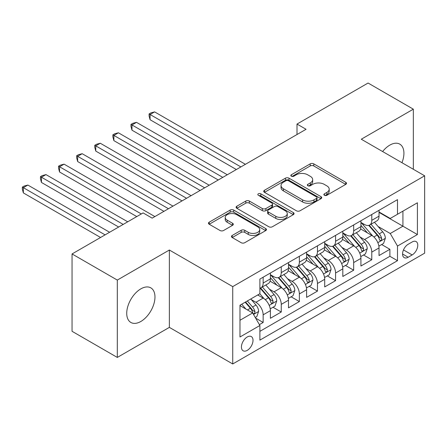 <?xml version="1.0" encoding="UTF-8"?>
<svg xmlns="http://www.w3.org/2000/svg" width="447" height="447" viewBox="0 0 447 447"><rect width="100%" height="100%" fill="white"/><g stroke="black" fill="none" stroke-linecap="round" stroke-linejoin="round"><path stroke-width="0.67" d="M324.399 195.283A1.76 1.017 0 0 0 326.886 195.283L345.766 184.376A2.514 1.453 0 0 0 346.503 183.354A2.514 1.453 0 0 0 345.766 182.326L313.777 163.859A2.514 1.453 0 0 0 310.224 163.859L291.343 174.76A1.76 1.017 0 0 0 290.829 175.475A1.76 1.017 0 0 0 291.343 176.196A1.76 1.017 0 0 0 293.83 176.196L296.272 174.788A8.04 4.643 0 0 1 307.648 174.788L310.313 176.325A8.04 4.643 0 0 1 312.671 179.61A8.04 4.643 0 0 1 310.313 182.89L307.871 184.304A1.76 1.017 0 0 0 307.357 185.019A1.76 1.017 0 0 0 307.871 185.74A1.76 1.017 0 0 0 310.358 185.74L312.799 184.326A8.04 4.643 0 0 1 324.176 184.326L326.841 185.868A8.04 4.643 0 0 1 329.199 189.148A8.04 4.643 0 0 1 326.841 192.433L324.399 193.842A1.76 1.017 0 0 0 323.879 194.562A1.76 1.017 0 0 0 324.399 195.283L324.399 193.842M140.85 321.471A19.97 11.533 120 0 0 153.897 303.871A19.97 11.533 120 0 0 150.835 287.868A19.97 11.533 120 0 0 140.85 288.857A19.97 11.533 120 0 0 127.803 306.458A19.97 11.533 120 0 0 130.865 322.46A19.97 11.533 120 0 0 140.85 321.471M401.959 162.708A19.97 11.533 120 0 0 399.786 144.141A19.97 11.533 120 0 0 389.795 145.13A19.97 11.533 120 0 0 382.615 151.539M247.219 350.375A8.191 4.733 120 0 0 252.572 343.156A8.191 4.733 120 0 0 251.315 336.585A8.191 4.733 120 0 0 247.219 336.993A8.191 4.733 120 0 0 241.866 344.212A8.191 4.733 120 0 0 243.123 350.778A8.191 4.733 120 0 0 247.219 350.375M232.205 235.474A2.514 1.453 0 0 0 231.473 236.502A2.514 1.453 0 0 0 232.205 237.53L241.184 242.71A2.514 1.453 0 0 0 244.738 242.71L265.708 230.602A2.514 1.453 0 0 0 266.446 229.574A2.514 1.453 0 0 0 265.708 228.551L233.72 210.079A2.514 1.453 0 0 0 230.166 210.079L209.196 222.187A2.514 1.453 0 0 0 208.458 223.215A2.514 1.453 0 0 0 209.196 224.238L220.036 230.501A2.514 1.453 0 0 0 223.589 230.501L232.563 225.316A2.514 1.453 0 0 0 233.3 224.293A2.514 1.453 0 0 0 232.563 223.265L227.188 220.164A6.722 3.883 0 0 1 225.215 217.415A6.722 3.883 0 0 1 229.367 213.834A6.722 3.883 0 0 1 236.692 214.672L257.751 226.83A6.722 3.883 0 0 1 259.724 229.574A6.722 3.883 0 0 1 255.572 233.161A6.722 3.883 0 0 1 248.247 232.323L244.738 230.294A2.514 1.453 0 0 0 241.184 230.294L232.205 235.474L232.205 237.53M169.363 250.024L117.31 280.079L72.051 253.946L72.051 331.3L117.31 357.432L169.363 327.377L232.736 363.964L232.736 286.611L169.363 250.024L169.363 327.377M413.335 169.273L413.335 109.169L361.282 139.224L424.65 175.805L232.736 286.611M413.335 109.169L368.071 83.036L297.009 124.065L297.009 134.519M72.051 253.946L143.113 212.917L152.164 218.142L306.061 129.289L297.009 124.065M296.45 210.8A2.514 1.453 0 0 0 300.004 210.8L320.974 198.691A2.514 1.453 0 0 0 321.711 197.663A2.514 1.453 0 0 0 320.974 196.641L288.986 178.174A2.514 1.453 0 0 0 285.432 178.174L264.462 190.277A2.514 1.453 0 0 0 263.724 191.305A2.514 1.453 0 0 0 264.462 192.333L296.45 210.8M259.036 195.663A1.76 1.017 0 0 1 260.819 195.909L260.819 193.819L293.344 212.593A2.514 1.453 0 0 1 294.076 213.621A2.514 1.453 0 0 1 293.344 214.649L272.374 226.752A2.514 1.453 0 0 1 268.815 226.752L236.826 208.285L236.826 206.235A2.514 1.453 0 0 0 236.094 207.257A2.514 1.453 0 0 0 236.826 208.285M236.826 206.235L245.805 201.049A2.514 1.453 0 0 1 249.359 201.049L262.328 208.542A2.514 1.453 0 0 0 265.887 208.542L271.837 205.106A2.514 1.453 0 0 0 272.575 204.078A2.514 1.453 0 0 0 271.837 203.055L258.332 195.255A1.76 1.017 0 0 1 257.818 194.534A1.76 1.017 0 0 1 258.902 193.596A1.76 1.017 0 0 1 260.819 193.819M259.394 324.634L263.149 322.466L255.639 318.124M251.365 299.663L255.907 302.289A10.242 5.912 60 0 1 263.149 314.833L270.39 310.654L270.39 318.281L281.258 312.012L273.016 307.257M269.468 289.215L274.017 291.835A10.242 5.912 60 0 1 281.258 304.379L288.499 300.2L288.499 307.832L299.361 301.557L291.126 296.802M287.572 278.76L292.12 281.381A10.242 5.912 60 0 1 299.361 293.925L306.603 289.745L306.603 297.378L317.465 291.103L309.229 286.348M305.681 268.306L310.224 270.932A10.242 5.912 60 0 1 317.465 283.476L324.706 279.291L324.706 286.924L335.574 280.655L327.333 275.894M323.784 257.852L328.327 260.478A10.242 5.912 60 0 1 335.574 273.022L342.815 268.843L342.815 276.469L353.678 270.2L345.442 265.445M341.888 247.398L346.436 250.024A10.242 5.912 60 0 1 353.678 262.568L360.919 258.388L360.919 266.015L371.781 259.746L371.781 252.114A10.242 5.912 -120 0 0 364.54 239.57L359.997 236.949M363.545 254.991L371.781 259.746M270.39 310.654A10.242 5.912 -120 0 0 263.149 298.11L257.718 294.97M288.499 300.2A10.242 5.912 -120 0 0 281.258 287.656L270.061 281.191M306.603 289.745A10.242 5.912 -120 0 0 299.361 277.201L288.164 270.737M324.706 279.291A10.242 5.912 -120 0 0 317.465 266.747L306.268 260.283M342.815 268.843A10.242 5.912 -120 0 0 335.574 256.299L324.377 249.834M360.919 258.388A10.242 5.912 -120 0 0 353.678 245.844L342.48 239.38M412.156 241.978L408.172 244.274A7.94 4.582 120 0 0 402.987 251.27A7.94 4.582 120 0 0 404.205 257.628A7.94 4.582 120 0 0 408.172 257.237L412.156 254.935A7.94 4.582 120 0 0 417.342 247.945A7.94 4.582 120 0 0 416.123 241.581A7.94 4.582 120 0 0 412.156 241.978M232.736 363.964L424.65 253.158L424.65 175.805M239.978 320.27L252.65 312.95L259.891 325.494L259.891 340.128L397.495 260.685L397.495 246.051L390.248 233.507L378.101 226.495M259.891 325.494L239.978 336.993L239.978 305.217L259.891 293.718L259.891 279.084L397.495 199.641L397.495 214.275L417.409 202.776L417.409 234.552L397.495 246.051M270.39 274.693L274.017 276.782A10.242 5.912 60 0 0 279.135 277.291L286.376 273.111A10.242 5.912 -120 0 0 288.499 268.423L288.499 262.568M288.499 264.238L292.12 266.334A10.242 5.912 60 0 0 297.238 266.837L304.48 262.657A10.242 5.912 -120 0 0 306.603 257.969L306.603 252.114M306.603 253.79L310.224 255.88A10.242 5.912 60 0 0 315.347 256.388L322.589 252.203A10.242 5.912 -120 0 0 324.706 247.515L324.706 241.659M324.706 243.336L328.327 245.425A10.242 5.912 60 0 0 333.451 245.934L340.692 241.749A10.242 5.912 -120 0 0 342.815 237.061L342.815 231.211M342.815 232.881L346.436 234.971A10.242 5.912 60 0 0 351.554 235.48L358.796 231.3A10.242 5.912 -120 0 0 360.919 226.612L360.919 220.757M259.891 331.35L389.89 256.299L389.89 249.292L379.022 255.567L379.022 247.934A10.242 5.912 -120 0 0 371.781 235.39L360.584 228.925M360.919 222.427L364.54 224.517A10.242 5.912 -120 0 0 369.663 225.025A10.242 5.912 -120 0 0 371.781 220.337L371.781 214.482M369.663 225.025L376.905 220.846A10.242 5.912 -120 0 0 379.022 216.158L379.022 210.302M263.149 277.201L263.149 283.057A10.242 5.912 60 0 1 261.031 287.745A10.242 5.912 60 0 1 259.891 288.159M261.031 287.745L268.273 283.566A10.242 5.912 -120 0 0 270.39 278.872L270.39 273.022M281.258 266.747L281.258 272.603A10.242 5.912 60 0 1 279.135 277.291M299.361 256.299L299.361 262.149A10.242 5.912 60 0 1 297.238 266.837M317.465 245.844L317.465 251.695A10.242 5.912 60 0 1 315.347 256.388M335.574 235.39L335.574 241.246A10.242 5.912 60 0 1 333.451 245.934M353.678 224.936L353.678 230.792A10.242 5.912 60 0 1 351.554 235.48M353.678 262.568L353.678 270.2M335.574 273.022L335.574 280.655M317.465 283.476L317.465 291.103M299.361 293.925L299.361 301.557M281.258 304.379L281.258 312.012M263.149 314.833L263.149 322.466M252.65 312.95L239.978 305.636M390.248 233.507L402.926 226.193L402.926 211.14L417.409 202.776M379.022 212.392L417.409 234.552M379.022 211.973L390.248 218.454L397.495 214.275M117.31 280.079L117.31 357.432M381.649 244.537L389.89 249.292M389.89 256.299L397.495 260.685M325.103 195.529L326.841 194.523A8.04 4.643 0 0 0 329.199 191.243L329.199 189.148M312.671 179.61L312.671 181.7A8.04 4.643 0 0 1 310.313 184.98L308.575 185.986M345.732 184.399L313.777 165.949A2.514 1.453 0 0 0 310.224 165.949L292.047 176.442M320.94 198.714L288.986 180.264A2.514 1.453 0 0 0 285.432 180.264L264.495 192.35M316.532 198.384A1.76 1.017 0 0 0 317.052 197.663A1.76 1.017 0 0 0 316.532 196.948L288.455 180.739A1.76 1.017 0 0 0 285.968 180.739L283.387 182.225A8.04 4.643 0 0 0 281.034 185.505A8.04 4.643 0 0 0 283.387 188.79L302.585 199.87A8.04 4.643 0 0 0 313.956 199.87L316.532 198.384L316.532 200.474A1.76 1.017 0 0 0 317.052 199.759L317.052 197.663M281.034 185.505L281.034 187.6A8.04 4.643 0 0 0 283.387 190.88L283.387 188.79M316.532 200.474L313.956 201.96A8.04 4.643 0 0 1 302.585 201.96L283.387 190.88M236.86 208.302L245.805 203.145L245.805 201.049M272.575 204.078L272.575 206.168A2.514 1.453 0 0 1 271.837 207.196L265.887 210.632A2.514 1.453 0 0 1 262.328 210.632L249.359 203.145A2.514 1.453 0 0 0 245.805 203.145M260.819 195.909L293.31 214.666M275.793 216.314A6.722 3.883 0 0 0 283.119 217.158A6.722 3.883 0 0 0 287.27 213.571A6.722 3.883 0 0 0 285.298 210.828L277.883 206.542A2.514 1.453 0 0 0 274.324 206.542L268.373 209.978A2.514 1.453 0 0 0 267.636 211.006A2.514 1.453 0 0 0 268.373 212.029L275.793 216.314L275.793 218.404A6.722 3.883 0 0 0 283.119 219.248A6.722 3.883 0 0 0 287.27 215.661L287.27 213.571M267.636 211.006L267.636 213.096A2.514 1.453 0 0 0 268.373 214.119L268.373 212.029M275.793 218.404L268.373 214.119M259.724 229.574L259.724 231.669A6.722 3.883 0 0 1 255.572 235.251A6.722 3.883 0 0 1 248.247 234.412L244.738 232.384A2.514 1.453 0 0 0 241.184 232.384L232.239 237.547M225.215 217.415L225.215 219.511A6.722 3.883 0 0 0 227.188 222.254L227.188 220.164M232.529 225.338L227.188 222.254M265.674 230.618L233.72 212.174A2.514 1.453 0 0 0 230.166 212.174L209.224 224.26M378.872 246.141L383.548 243.442L385.359 238.212A6.783 3.917 -120 0 0 382.716 231.842L374.446 222.265M372.787 236.055L362.981 224.696A19.59 11.309 -120 0 0 360.919 222.539M367.406 232.865L361.919 226.512A16.26 9.387 -120 0 0 360.919 225.422M245.409 164.312L154.612 111.89L150.08 114.499L150.08 119.729L236.351 169.536M368.736 225.394L377.106 235.083A6.783 3.917 60 0 1 379.525 239.754L380.017 240.559L380.933 240.43L381.548 239.687L381.699 238.502A6.783 3.917 -120 0 0 379.279 233.826L371.004 224.249M369.233 225.238L378.223 235.647A3.459 1.995 60 0 1 379.095 236.999L381.699 238.502M150.08 119.729L149.086 116.019L149.086 113.929L240.883 166.921M149.086 113.929L150.896 112.879L154.612 111.89M360.768 256.595L365.445 253.89L367.255 248.666A6.783 3.917 -120 0 0 364.612 242.296L356.343 232.719M354.683 246.504L344.872 235.144A19.59 11.309 -120 0 0 342.815 232.993M349.303 243.319L343.816 236.966A16.26 9.387 -120 0 0 342.815 235.871M227.299 174.76L136.503 122.344L131.977 124.953L131.977 130.183L218.248 179.99M350.632 235.848L359.002 245.537A6.783 3.917 60 0 1 361.422 250.208L361.914 251.013L362.83 250.884L363.445 250.141L363.59 248.957A6.783 3.917 -120 0 0 361.17 244.28L352.901 234.703M351.124 235.692L360.114 246.096A3.459 1.995 60 0 1 360.986 247.448L363.59 248.957M131.977 130.183L130.982 126.473L130.982 124.378L222.774 177.375M130.982 124.378L132.793 123.333L136.503 122.344M342.659 267.049L347.341 264.345L349.152 259.12A6.783 3.917 -120 0 0 346.509 252.745L338.234 243.168M336.58 256.958L326.768 245.599A19.59 11.309 -120 0 0 324.706 243.447M331.199 253.773L325.712 247.42A16.26 9.387 -120 0 0 324.706 246.325M209.196 185.214L118.399 132.793L113.873 135.407L113.873 140.632L200.144 190.444M332.529 246.303L340.893 255.986A6.783 3.917 60 0 1 343.313 260.662L343.81 261.467L344.726 261.339L345.341 260.59L345.486 259.405A6.783 3.917 -120 0 0 343.067 254.734L334.797 245.157M333.021 246.141L342.011 256.55A3.459 1.995 60 0 1 342.883 257.902L345.486 259.405M113.873 140.632L112.879 136.922L112.879 134.832L204.67 187.829M112.879 134.832L114.689 133.787L118.399 132.793M324.556 277.498L329.232 274.799L331.043 269.569A6.783 3.917 -120 0 0 328.4 263.199L320.13 253.622M318.471 267.412L308.665 256.053A19.59 11.309 -120 0 0 306.603 253.902M313.09 264.222L307.603 257.869A16.26 9.387 -120 0 0 306.603 256.779M191.093 195.669L100.296 143.247L95.77 145.862L95.77 151.086L182.041 200.893M314.425 256.751L322.79 266.44A6.783 3.917 60 0 1 325.209 271.117L325.701 271.921L326.617 271.793L327.232 271.044L327.383 269.859A6.783 3.917 -120 0 0 324.963 265.188L316.688 255.611M314.917 256.595L323.907 267.004A3.459 1.995 60 0 1 324.779 268.356L327.383 269.859M95.77 151.086L94.77 147.376L94.77 145.286L186.567 198.284M94.77 145.286L96.58 144.241L100.296 143.247M306.452 287.952L311.129 285.253L312.939 280.023A6.783 3.917 -120 0 0 310.296 273.653L302.027 264.076M300.367 277.866L290.556 266.507A19.59 11.309 -120 0 0 288.499 264.35M294.986 274.676L289.5 268.323A16.26 9.387 -120 0 0 288.499 267.233M172.983 206.123L82.187 153.701L77.661 156.316L77.661 161.54L163.932 211.347M296.316 267.205L304.686 276.894A6.783 3.917 60 0 1 307.106 281.565L307.597 282.37L308.514 282.241L309.128 281.498L309.274 280.314A6.783 3.917 -120 0 0 306.86 275.637L298.585 266.06M296.808 267.049L305.798 277.458A3.459 1.995 60 0 1 306.67 278.811L309.274 280.314M77.661 161.54L76.666 157.83L76.666 155.74L168.458 208.732M76.666 155.74L78.476 154.696L82.187 153.701M288.349 298.406L293.025 295.702L294.836 290.477A6.783 3.917 -120 0 0 292.193 284.108L283.918 274.531M282.264 288.315L272.452 276.961A19.59 11.309 -120 0 0 270.39 274.804M276.883 285.13L271.396 278.777A16.26 9.387 -120 0 0 270.39 277.682M154.88 216.577L64.083 164.155L59.557 166.765L59.557 171.994L136.776 216.577M278.213 277.66L286.577 287.348A6.783 3.917 60 0 1 288.997 292.02L289.494 292.824L290.41 292.696L291.025 291.952L291.17 290.768A6.783 3.917 -120 0 0 288.751 286.091L280.481 276.514M278.704 277.503L287.695 287.913A3.459 1.995 60 0 1 288.566 289.265L291.17 290.768M59.557 171.994L58.563 168.284L58.563 166.189L141.302 213.962M58.563 166.189L60.373 165.144L64.083 164.155M270.239 308.86L274.922 306.156L276.727 300.932A6.783 3.917 -120 0 0 274.089 294.562L265.814 284.979M264.155 298.769L259.824 293.757M258.774 295.584L258.07 294.769M127.725 221.801L45.98 174.604L41.454 177.219L41.454 182.449L118.667 227.026M260.109 288.114L268.474 297.803A6.783 3.917 60 0 1 270.893 302.474L271.385 303.278L272.301 303.15L272.916 302.401L273.067 301.222A6.783 3.917 -120 0 0 270.647 296.545L262.372 286.968M260.601 287.952L269.591 298.361A3.459 1.995 60 0 1 270.463 299.713L273.067 301.222M41.454 182.449L40.453 178.733L40.453 176.643L123.193 224.416M40.453 176.643L42.264 175.598L45.98 174.604M255.276 317.499L256.813 316.61L258.623 311.386A6.783 3.917 -120 0 0 255.98 305.01L250.773 298.982M245.911 309.061L241.721 304.211M240.67 306.039L239.978 305.228M109.616 232.256L27.87 185.058L23.345 187.673L23.345 192.897L100.564 237.48M245.163 302.222L250.37 308.251A6.783 3.917 60 0 1 252.79 312.928L253.281 313.733L254.198 313.604L254.812 312.855L254.963 311.671A6.783 3.917 -120 0 0 252.544 307L247.331 300.971M245.582 301.982L251.482 308.816A3.459 1.995 60 0 1 252.354 310.168L254.963 311.671M23.345 192.897L22.35 189.187L22.35 187.097L105.09 234.865M22.35 187.097L24.16 186.053L27.87 185.058M255.907 302.289L263.149 298.11M274.017 291.835L281.258 287.656M292.12 281.381L299.361 277.201M310.224 270.932L317.465 266.747M328.327 260.478L335.574 256.299M346.436 250.024L353.678 245.844M364.54 239.57L371.781 235.39M371.781 220.337L379.022 216.158M263.149 283.057L270.39 278.872M281.258 272.603L288.499 268.423M299.361 262.149L306.603 257.969M317.465 251.695L324.706 247.515M335.574 241.246L342.815 237.061M353.678 230.792L360.919 226.612M371.781 252.114L379.022 247.934M403.473 249.923L412.156 254.935M402.563 253.997L408.172 257.237M326.841 194.523L326.841 192.433M307.871 185.74L307.871 184.304M310.313 184.98L310.313 182.89M291.343 176.196L291.343 174.76M310.224 165.949L310.224 163.859M313.777 165.949L313.777 163.859M345.766 184.376L345.766 182.326M264.462 192.333L264.462 190.277M285.432 180.264L285.432 178.174M288.986 180.264L288.986 178.174M320.974 198.691L320.974 196.641M302.585 201.96L302.585 199.87M313.956 201.96L313.956 199.87M249.359 203.145L249.359 201.049M262.328 210.632L262.328 208.542M265.887 210.632L265.887 208.542M271.837 207.196L271.837 205.106M293.344 214.649L293.344 212.593M241.184 232.384L241.184 230.294M244.738 232.384L244.738 230.294M248.247 234.412L248.247 232.323M232.563 225.316L232.563 223.265M209.196 224.238L209.196 222.187M230.166 212.174L230.166 210.079M233.72 212.174L233.72 210.079M265.708 230.602L265.708 228.551M377.838 242.66L385.314 238.346M362.981 224.696L363.908 224.154M379.279 233.826L382.716 231.842M373.871 236.949L377.106 235.083M359.734 253.114L367.211 248.795M344.872 235.144L345.805 234.608M361.17 244.28L364.612 242.296M355.762 247.403L359.002 245.537M341.625 263.568L349.107 259.249M326.768 245.599L327.701 245.062M343.067 254.734L346.509 252.745M337.658 257.858L340.893 255.986M323.522 274.022L330.998 269.703M308.665 256.053L309.592 255.516M324.963 265.188L328.4 263.199M319.555 268.312L322.79 266.44M305.418 284.471L312.894 280.157M290.556 266.507L291.489 265.965M306.86 275.637L310.296 273.653M301.446 278.76L304.686 276.894M287.309 294.925L294.791 290.606M272.452 276.961L273.385 276.419M288.751 286.091L292.193 284.108M283.342 289.215L286.577 287.348M269.206 305.379L276.682 301.06M270.647 296.545L274.089 294.562M265.239 299.669L268.474 297.803M253.51 314.442L258.578 311.514M252.544 307L255.98 305.01M247.442 309.944L250.37 308.251"/></g></svg>
